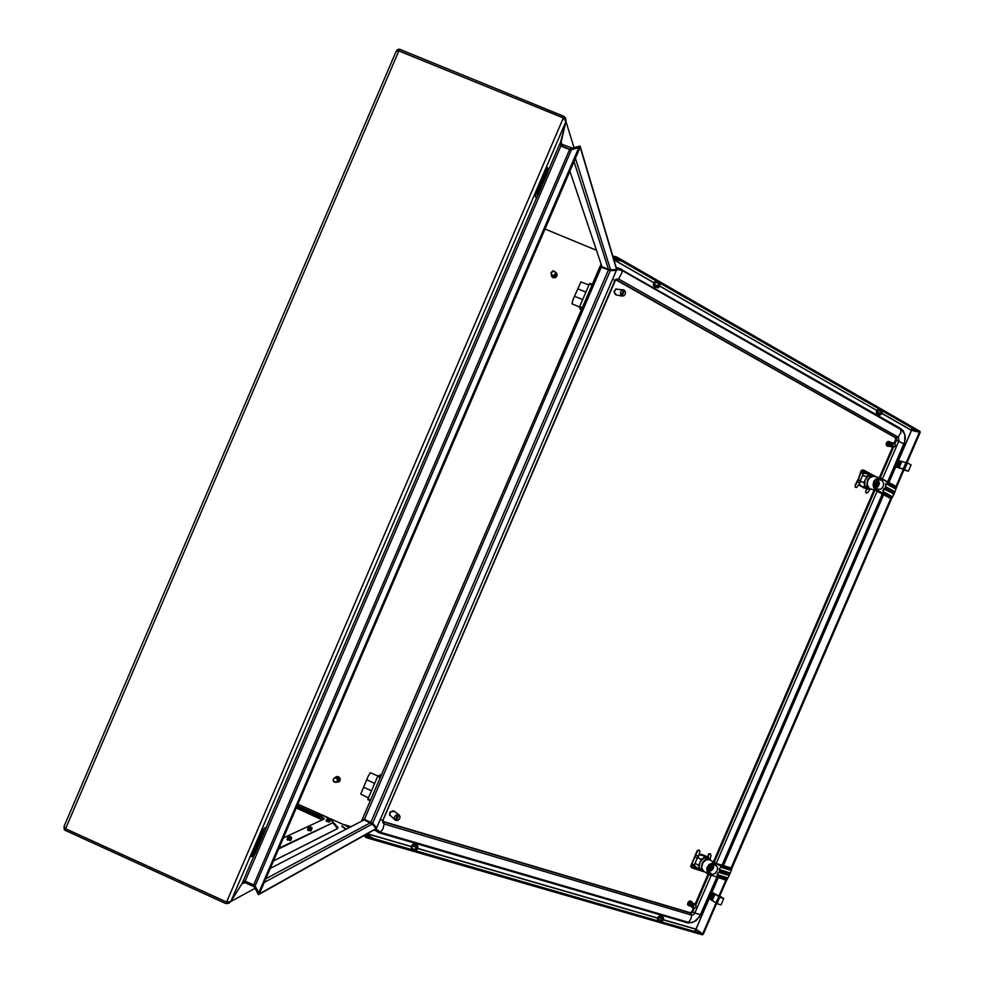 <?xml version="1.0" encoding="UTF-8"?>
<svg xmlns="http://www.w3.org/2000/svg" width="984" height="984" viewBox="0 0 984 984"><rect width="100%" height="100%" fill="white"/><g stroke="black" fill="none" stroke-linecap="round" stroke-linejoin="round"><path stroke-width="1.48" d="M887.679 446.392L886.338 445.309L886.24 443.501L887.322 441.718L889.032 441.398M889.499 446.33L887.236 446.084L886.695 443.624L888.355 441.496L890.249 442.222M893.374 446.994L894.973 446.01M892.094 446.207L893.558 447.253M888.81 445.691L888.232 446.023L887.113 443.956M889.229 445.703L889.106 444.473M889.634 445.727L889.561 444.522M887.027 444.62L888.035 445.678M889.966 446.441L889.339 445.924M890.422 446.564L889.327 446.232M890.889 446.687L889.696 446.293M891.356 446.798L890.065 446.33M891.811 446.921L890.446 446.367M892.279 447.031L890.827 446.404M892.648 447.142L891.221 446.441M891.984 445.875L893.017 447.24M889.831 443.882L892.488 443.932L891.836 445.887L891.529 444.448M891.492 445.887L891.455 444.461L891.738 445.826M891.442 444.497L891.332 445.801M890.938 444.51L890.926 445.777M890.065 445.74L889.966 444.497L890.495 445.752M888.638 442.825L888.183 443.932M888.982 442.775L888.736 444.067M889.561 442.849L889.229 444.055M890.2 442.972L889.659 444.055L890.704 442.997M887.826 442.628L887.027 443.956L888.085 442.763M888.638 444.448L888.54 445.838M890.446 444.522L890.237 445.912M890.717 443.858L892.451 442.775M890.569 442.775L889.634 443.882M893.866 443.513L892.759 444.104M891.184 442.948L888.958 442.689L889.671 442.087M904.038 443.907L895.723 439.836L893.829 443.464M892.39 443.858L893.374 443.009M892.955 443.218L891.725 443.846M891.196 443.846L892.599 442.849M892.673 442.849L892.033 442.738M890.311 443.87L891.27 443.071M892.906 443.243L891.861 443.846M895.182 444.571L894.247 443.267M889.844 442.148L888.81 442.259M895.243 444.596L895.034 445.998M889.302 441.988L887.888 442.677M888.048 442.185L889.241 441.964M893.189 447.117L892.586 444.448M892.611 446.404L892.796 444.042M894.64 446.564L893.583 447.08M891.467 446.847L890.926 446.416M891.934 446.957L891.319 446.441M892.402 447.08L891.725 446.465M887.851 445.764L887.297 444.62M888.244 445.813L887.74 444.62M888.638 445.85L888.195 444.596M889.019 445.875L888.663 444.571M889.425 445.9L889.13 444.547M889.733 445.912L889.487 444.522M890.643 445.912L890.581 444.473M891.061 445.9L891.074 444.461M887.777 443.932L888.355 442.652M888.257 443.919L888.909 442.665M888.749 443.907L889.462 442.702M889.253 443.895L890.016 442.738M890.274 443.87L891.135 442.825M890.803 443.858L891.689 442.898M891.332 443.846L892.254 442.972M892.267 443.858L893.361 443.144M889.364 442.32L890.36 442.271M889.229 442.308L890.139 442.197M889.917 442.394L890.815 442.382M889.782 442.382L890.594 442.308M890.483 442.468L891.283 442.505M890.348 442.456L891.061 442.431M891.037 442.554L891.75 442.615M890.901 442.542L891.529 442.542M881.775 411.386L879.794 414.694L881.566 414.104L880.914 413.538M881.479 414.166L882.402 411.853M878.171 409.897L877.138 413.575L879.622 414.572L877.125 414.067L880.016 415.125L880.065 414.079M881.541 411.251L880.68 413.403L877.187 412.001M880.68 413.403L879.622 414.572M877.347 413.649L879.598 415.063L879.88 414.289M877.937 409.836L876.277 411.964L876.449 413.526M877.15 413.083L876.449 413.575L876.953 411.939M615.246 294.45L614.028 291.51L616.218 288.853M625.209 294.241L625.467 292.063L624.496 290.292L622.036 296.012L623.905 295.778L625.209 294.241M623.278 289.776L615.64 289.185L614.287 292.519L616.488 295.003M621.273 295.594L623.733 289.862L621.617 290.255L620.351 292.236L620.842 295.507L622.036 296.012M624.496 290.292L623.696 289.96M659.194 283.601L657.091 287.328L657.816 287.955L657.14 287.328M659.083 286.934L658.234 285.987M655.246 281.978L654.163 286.098L656.857 287.168L654.163 286.098M658.911 283.441L657.952 285.827L654.151 284.315M654.877 286.319L654.581 286.897L657.521 287.734M657.386 287.512L655.369 287.279L654.631 286.246M657.952 285.827L656.857 287.168M655.036 281.941L653.438 284.364L653.622 286.098M653.942 286.061L653.929 284.278M382.862 821.345L690.067 912.685L691.691 911.984L693.388 908.232M374.24 829.77L375.298 830.668M617.681 267.869L616.255 267.685M900.262 428.335L618.85 268.078L621.962 269.505L621.851 272.925L618.567 278.952L615.861 279.788L895.28 437.622L895.723 439.836M661.371 921.11L662.453 917.445L660.043 916.313L662.453 917.445M660.043 916.313L658.923 917.432L662.343 919.019M658.923 917.432L658.075 919.585M659.538 915.833L658.284 916.793L657.878 919.45M661.617 921.184L662.589 919.093L663.45 919.031M659.981 916.375L659.575 915.796L658.726 917.297M662.712 917.519L662.589 919.093M662.822 917.506L659.993 916.338M662.822 917.051L660.399 915.932M399.75 818.307L399.971 816.363L398.84 814.826L396.392 820.508L398.348 819.992L399.75 818.307M394.424 811.419L391.066 811.492L389.553 814.74L395.125 819.955M398.016 814.58L396.06 815.096L394.646 816.781L394.424 818.725L395.556 820.262L397.671 814.309L398.84 814.826M395.617 820.164L396.392 820.508M862.894 475.087L863.509 473.353L864.555 473.439M860.742 481.09L858.442 479.86L861.344 471.238L863.681 470.069L861.91 470.094L860.852 471.188L858.651 478.199L855.034 485.284L855.33 487.301L856.793 487.498L859.979 482.64M867.113 488.863L865.551 491.692L866.24 493.119L867.913 492.467L869.794 489.331M855.453 485.432L858.442 479.86M866.695 488.74L865.871 490.954M708.357 858.257L703.966 858.097L700.03 862.033L699.304 867.384L700.411 869.413L703.019 871.172M704.519 871.775L701.42 868.983L702.207 862.993L704.765 860.053L707.963 858.86L706.942 858.232L710.325 859.782M710.522 859.905L709.71 858.479L705.184 857.002L701.543 859.032L698.492 865.428L699.698 869.733L694.606 865.932M694.581 864.481L697.312 857.986M705.503 856.105L704.95 855.563M705.233 855.723L700.706 854.26L699.341 854.715L706.229 856.338L709.71 858.479M701.014 859.586L697.558 857.445L698.615 856.24M709.07 870.385L708.689 870.889M708.529 869.758L708.923 870.262M708.652 869.967L709.562 868.06L709.009 867.544M709.403 866.879L710.583 865.699M710.399 866.129L712.047 867.728L711.739 868.429L710.067 867.826L709.169 869.229M710.018 870.68L712.551 867.704L711.899 865.12L713.412 866.018L713.191 868.614L711.592 870.569L709.833 871.098L712.871 868.503L712.354 865.256M709.833 871.098L708.628 870.594M709.673 871.258L712.945 869.143L713.806 866.658L712.711 864.801M709.316 867.654L711.739 868.429M711.469 867.531L709.919 866.867M710.448 859.856L706.487 859.598L703.006 862.538L701.555 867.089L703.216 870.951L709.316 874.764L707.078 871.873L706.807 868.159L709.009 864.579L712.551 863.005L731.69 868.109L714.409 862.993M715.774 863.731L711.616 863.62L707.791 866.633L707.238 871.172L710.214 874.961L714.79 873.632L717.176 870.766L717.607 867.531L715.565 865.071L715.479 863.571M711.641 874.161L708.96 871.615L708.911 867.753L711.666 865.108L715.565 865.071M719.452 870.323L719.23 869.241L720.841 866.99L719.894 867.986L720.891 867.175L728.849 869.745L731.469 869.745L731.813 868.564L729.525 868.109M731.432 869.831L729.894 873.866L729.218 872.697L730.066 873.46M727.656 878.478L727.028 877.765L727.729 878.208L726.733 880.114L724.864 879.733M727.078 874.899L729.513 874.727L727.164 874.924M727.729 878.208L729.341 875.133M710.792 875.243L709.316 874.764M711.752 874.198L711.346 875.145L724.568 879.647M726.672 874.837L728.677 875.084M729.267 869.807L731.309 870.004M728.873 869.745L729.796 868.159M716.02 864.014L715.676 865.108M730.485 869.967L729.316 869.831M389.713 815.355L389.947 812.267L393.169 810.877M415.187 849.77L416.466 845.723L413.858 844.506L416.466 845.723M413.858 844.506L412.554 845.723L416.244 847.458M412.554 845.723L411.619 848.11M413.489 844.1L412.112 845.145L411.447 847.987M415.494 849.869L416.552 847.544L417.843 847.458M414.215 844.715L413.587 844.014L412.382 845.588M416.786 845.822L417.708 845.871L416.749 845.797L416.552 847.544M414.461 844.149L413.674 844.37M417.364 845.785L415.137 844.346L414.264 844.752M417.351 845.441L414.731 844.223M872.722 475.579L868.528 475.727L865.059 479.946L864.862 485.543L867.913 488.593M867.642 488.507L869.93 489.171L867.753 487.437L866.879 485.149L867.704 479.762L870.225 476.723L873.411 475.813L872.267 475.506L874.173 476.268M869.93 489.171L871.541 489.331M872.439 475.506L870.434 474.423L867.507 475.592L863.927 482.406L864.911 487.203L870.151 489.233M864.911 487.203L861 486.084L859.253 484.448L859.868 485.752L864.481 487.929M859.856 482.898L860.004 481.299L863.927 482.406M864.112 473.279L870.434 474.423M863.3 473.648L864.014 473.23M866.461 476.551L862.525 475.457L863.103 474.276M875.182 482.886L877.322 480.893L876.535 480.918M874.911 485.272L875.034 483.574M876.117 482.48L877.74 484.153L877.433 484.866L875.723 484.239L874.936 485.456M875.846 486.809L878.036 484.755L877.679 481.348L878.38 480.709L878.872 485.087L877.507 486.809L875.625 487.277L878.577 484.928L878.195 481.361M877.236 480.426L878.38 480.709M877.507 480.278L877.322 480.893M878.38 480.942L879.462 483.181L878.872 485.087L877.863 486.871L875.686 487.387M875.329 483.907L877.433 484.866M877.199 483.87L875.514 482.947M891.811 496.649L892.402 497.314L891.172 498.765L875.428 490.376L873.952 488.027L873.005 484.915L873.804 481.361L875.883 479.073L878.86 478.015L880.889 478.199L895.022 485.838L881.812 478.679L877.962 478.544L874.948 480.364L873.411 483.931L874.112 487.461L877.051 490.401L877.888 489.331L881.061 489.109L883.165 486.539L883.694 483.341L881.824 480.204L882.045 478.839M877.888 489.331L875.219 486.477L875.268 482.652L878.171 479.995L881.824 480.204M880.668 478.101L873.312 476.133L869.352 478.076L867.654 481.065L867.298 484.952L868.319 487.523L870.508 489.048M886.215 483.464L895.501 488.47L894.025 487.314L896.215 488.482L896.633 487.129L894.764 485.69M896.215 488.482L894.616 492.627L893.029 490.77M894.001 491.545L894.8 492.221M884.013 488.593L894.075 493.906L883.718 488.888M892.463 496.957L894.075 493.906M894.259 487.461L895.034 485.838L896.633 487.129M877.051 490.401L875.563 489.921M877.986 489.38L877.58 490.327L890.262 497.375L876.732 490.315M892.402 497.191L890.815 495.874M895.944 488.925L895.145 488.691L896.08 488.691M882.291 479.134L881.935 480.253M882.943 490.376L884.837 488.236L892.181 492.172L892.931 493.82M695.184 866.215L694.175 865.539L695.024 863.792M698.517 856.51L699.919 851.295L698.861 850.016L697.631 850.816L691.9 864.014L694.372 864.801M710.104 859.032L711.112 855.49L710.46 853.829L708.923 854.296L707.939 857.384M699.157 850.102L697.226 850.606L690.645 866.424L691.875 867.876L704.888 872.009M710.337 853.755L708.628 853.928L707.57 857.162M699.366 869.536L692.133 867.224L691.162 865.28L695.676 866.732M657.521 918.859L662.503 921.11M882.341 412.038L877.273 409.959M411.263 847.433L413.563 849.167L416.798 849.782M660.055 284.56L657.816 282.888L654.532 282.15M858.921 484.718L864.715 488.052M699.28 854.346L705.676 856.166M663.142 919.769L695.934 929.216M888.958 482.554L911.504 430.389L919.4 432.271L911.565 430.119M718.172 877.617L695.885 929.204L702.625 933.828L695.971 929.24L718.271 877.642M613.954 259.936L616.033 256.676L622.528 260.28L622.048 261.375L615.947 257.894L614.397 261.449M368.631 832.919L367.02 836.695L373.748 838.663L373.28 839.746L366.257 837.63L367.18 833.731M907.051 462.775L920.138 432.419L919.868 431.287L915.218 428.606L914.8 429.565L919.376 432.185M702.625 933.828L697.57 932.365L697.152 933.312L702.305 934.8L703.326 934.21L716.635 903.447M688.48 905.612L687.582 904.394L687.951 902.451L689.526 901.012L691.248 901.258M690.005 905.92L688.308 905.415L688.111 903.238L690.178 901.184L691.543 901.43L692.146 902.463L691.408 902.156M695.516 907.457L695.909 906.916M695.528 907.482L694.396 908.269L695.54 907.494M693.277 904.271L692.01 904.96L693.277 905.514L692.539 907.223L694.409 908.146M688.923 904.665L688.812 903.939M689.452 904.64L689.969 905.858M689.833 904.825L690.387 906.153M690.657 906.202L690.091 905.059L691.039 905.194M688.997 905.354L688.406 904.456M692.367 907.568L692.798 905.686M692.761 907.838L691.863 907.223M693.166 908.097L692.441 907.568M692.306 905.76L692.183 907.076M691.814 905.6L691.875 906.953L691.949 905.489L690.916 905.317L691.371 906.535M691.395 905.464L691.555 906.805L691.457 905.329M690.497 905.194L691.014 906.362M689.354 904.124L689.919 902.414M690.104 902.906L689.354 904.173L690.35 903.103M690.842 903.312L689.772 904.308L691.321 903.496M689.144 902.586L688.394 903.853L689.501 902.709M692.785 904.075L692.023 905.096M690.719 904.604L691.592 904.923M692.096 903.595L691.088 904.69L692.293 903.878M691.604 903.41L690.645 904.567L691.801 903.693M691.1 903.238L690.645 904.542M690.596 903.066L689.907 904.357M694.667 904.751L693.413 905.575M694.15 904.431L690.239 902.746L691.235 902.156M689.944 902.918L689.021 904.062M693.769 904.468L692.49 905.096M695.774 905.514L695.553 904.677M690.473 902.439L691.703 902.353M690.965 902.648L692.195 902.672M691.973 903.066L693.166 903.214M696.106 905.563L695.934 906.891M690.768 901.91L689.12 902.574M689.415 902.033L690.731 901.688M694.028 908.158L693.24 905.92M694.237 904.64L693.068 905.28M692.638 907.26L692.785 905.92M693.339 907.715L693.634 905.268M690.596 905.219L690.645 906.412M689.267 905.526L688.64 904.554M689.895 905.932L689.403 904.837M690.214 906.129L689.784 904.96M690.547 906.301L690.19 905.096M691.211 906.645L691.014 905.354M691.666 904.862L692.601 903.779M692.133 904.985L693.105 903.989M692.601 905.132L693.609 904.198M692.957 905.243L694.101 904.419M690.091 902.291L691.223 901.959M690.596 902.488L691.715 902.242M691.088 902.697L692.207 902.525M691.592 902.894L692.699 902.82M691.469 902.845L692.588 902.759M692.096 903.115L693.191 903.127M693.117 903.558L694.15 903.767M692.994 903.509L693.904 903.595M693.634 903.804L694.593 904.062M693.511 903.742L694.31 903.865M694.138 904.05L694.987 904.333M694.015 903.989L694.704 904.124M288.804 836.019L291.375 837.138L288.804 836.019M291.399 837.359L288.533 836.228M291.51 837.888L288.41 836.474M291.695 838.122L288.066 836.498M291.375 838.294L288.127 837.138M291.018 839.02L287.931 837.605M291.202 839.254L287.586 837.63M290.895 839.426L287.648 838.27M290.538 840.151L287.439 838.737M290.723 840.385L287.094 838.774M290.403 840.557L287.156 839.413M556.858 273.601L556.956 276L555.517 277.586L553.057 277.685L551.544 276.209M555.493 273.527L555.542 272.187L556.218 272.679L557.092 274.942L555.111 277.574L552.049 276.898L551.224 274.561L552.221 274.794M553.844 276.984L552.381 276.32L553.955 276.553M554.779 275.335L555.296 275.803L553.672 276.861L552.233 276.024M555.099 275.754L553.451 276.676L552.061 275.754M553.229 276.467L551.79 275.335M554.558 274.844L554.89 275.692L553.229 276.492M553.008 276.283L551.704 275.2L553.008 276.295M554.57 276.787L555.665 275.557L554.386 276.75M552.787 275.582L554.226 275.434M554.668 275.618L552.799 275.668M555.837 275.95L553.672 276.848M554.152 276.664L555.665 275.901L554.152 276.529M553.931 276.393L555.296 275.803M553.697 276.246L555.247 275.791M553.475 276.086L555.05 275.741M553.266 276.061L554.828 275.668M552.774 275.643L554.447 275.532L552.799 275.52M551.876 275.471L553.18 276.442M551.347 272.9L551.704 274.819M552.639 271.264L551.028 272.617M551.286 272.716L553.598 271.117L555.714 272.789L554.755 271.486M556.354 275.2L556.231 273.663M556.132 273.577L555.997 275.987M555.653 275.139L556.095 273.577L555.677 275.188M555.751 273.921L554.964 274.979M555.689 272.986L554.767 274.917M554.189 274.88L555.419 274.106L554.693 274.954M553.992 275.311L552.393 275.286L553.992 275.311M556.144 275.237L554.828 277.033L556.132 275.274M555.96 274.364L555.493 275.114M555.394 275.176L555.96 273.589L555.32 275.077M552.787 276.073L551.593 274.966M552.725 276.024L551.557 274.893M553.402 276.639L552.036 275.778M553.623 276.812L552.208 276.049M555.96 275.975L554.607 276.91M555.8 275.938L554.386 276.787M552.504 275.803L551.471 274.708M552.565 275.852L551.507 274.794M554.619 275.594L552.983 275.84M552.295 275.557L551.397 274.548M552.344 275.618L551.434 274.634M552.086 275.323L551.323 274.388M552.135 275.372L551.36 274.474M554.177 275.409L552.577 275.348M551.889 275.065L551.237 274.228M551.741 274.88L551.2 274.155M553.217 276.984L552.713 276.615M554.213 271.166L552.614 270.883M551.741 274.745L551.188 273.257M556.169 273.589L556.071 275.249M555.985 274.401L555.616 275.212M555.739 273.884L555.038 275.077M555.714 273.589L554.853 275.016M291.375 837.138L288.472 836.289L291.301 837.728M368.422 797.876L360.747 794.125L368.213 776.032L370.39 772.711M380.402 774.716L381.251 775.084L377.831 776.044L367.881 799.143L370.218 800.742L367.77 799.66M350.452 826.535L344.056 824.53L348.693 827.446M341.805 825.847L345.864 828.909M343.305 827.581L345.79 828.946M330.353 818.799L327.795 817.962M330.526 819.524L327.352 818.221M330.673 819.697L327.328 818.221M330.23 820.73L326.909 819.254M329.775 821.763L326.368 820.607L329.628 820.902L326.786 819.549M329.185 821.923L325.95 820.779L328.865 822.083M327.438 818.774L328.533 820.078L330.071 819.869L327.229 818.516M265.127 830.164L263.761 831.013L253.54 855.01L255.016 853.989L265.102 830.496L265.348 827.667L262.826 829.512L251.486 855.932L251.473 856.67L253.183 855.859M265.299 828.356L265.348 827.667M253.54 855.01L251.424 856.67M336.331 776.671L338.582 776.708L340.193 778.541L340.058 780.644L338.373 782.206M336.393 777.827L334.806 777.864L335.864 776.868L338.41 776.77L340.144 779.672L338.779 781.985L336.319 782.059M338.767 777.901L337.303 777.176L338.668 777.987M336.466 777.52L339.234 778.504L339.049 780.349M336.368 778.283L337.254 777.446L338.902 778.664L337.291 777.348L338.644 778.221M335.237 777.704L336.454 777.643M336.491 777.901L334.732 777.889L336.38 778.258M336.356 778.356L337.733 779.759L336.319 778.123M337.131 777.95L338.164 779.266L337.118 778.024M337.155 777.815L338.275 779.07L337.143 777.913M338.225 778.922L337.069 777.803M337.032 777.901L338.361 778.885M336.344 777.963L334.08 778.332M338.09 779.66L339 778.898L338.828 780.546M339.357 780.164L339.234 778.504L339.246 780.152M337.204 777.557L338.324 778.713M337.094 778.11L337.869 779.537M337.487 780.017L336.922 778.529M337.438 781.407L336.11 782.059M338.521 780.902L337.819 781.788M338.262 781.075L337.647 781.849M338.029 781.296L337.475 781.923M338.029 781.53L337.303 781.985M338.877 779.107L338.84 781.001M338.742 779.328L338.57 781.173M338.594 780.755L338.84 779.156M338.361 780.952L338.705 779.377M338.287 780.005L337.733 781.517L338.238 780.054M338.066 780.275L337.327 781.714M334.129 778.307L333.17 779.439L333.392 781.062L336.036 781.997M334.695 777.913L336.294 778.012M337.204 777.581L338.459 778.676M337.229 777.471L338.545 778.467M337.278 777.274L338.717 777.95M335.667 777.544L336.491 777.372M335.323 777.668L336.466 777.508M335.163 777.729L336.454 777.594M334.99 777.803L336.43 777.692M337.082 778.147L338.004 779.513M337.032 778.307L337.893 779.685L337.045 778.27M337.254 777.372L336.602 777.36L337.254 777.385M338.176 777.311L338.779 777.803M339.222 780.742L338.016 781.702M333.896 781.923L333.158 780.46M334.548 782.096L336.134 782.428M337.389 781.419L336.811 782.071M337.364 780.583L336.639 781.628M339.099 778.75L339.136 780.374M338.976 778.947L338.914 780.595M338.57 779.599L338.176 781.21M338.447 779.771L338.078 781.161M338.102 780.226L337.377 781.751M339.037 780.878L337.906 781.751M338.779 781.05L337.733 781.813M338.521 781.234L337.561 781.886M338.25 781.407L337.389 781.948M337.967 781.579L337.217 782.009M337.672 781.739L337.045 782.083M296.75 806.929L323.293 819.364M296.27 808.024L322.211 819.869M307.758 829.647L308.3 830.484M287.107 839.352L287.685 840.25M345.704 828.983L342.174 826.769M398.582 50.787L563.315 117.834L563.955 116.358L565.64 118.154L566.083 120.626L560.991 142.938L562.061 144.451L572.59 148.117L572.725 149.297M398.975 50.861L399.516 49.249L563.955 116.358M396.244 51.229L397.708 49.581L399.516 49.249M64.071 826.523L64.206 829.512L64.882 830.275L65.362 828.553M227.476 902.119L226.48 902.131L225.853 903.607L229.088 903.238L230.871 901.467L255.114 888.343M65.547 828.725L398.852 50.811L396.023 51.512L64.095 826.326L65.547 828.725L226.529 902.033L230.908 901.43L242.31 883.091L244.758 881.111L255.139 885.969L571.458 149.642L569.613 149.519L253.786 884.702M230.908 901.43L565.886 121.512L563.279 117.932L398.852 50.811M245.262 880.84L560.917 145.964L560.511 142.262L565.886 121.512M254.401 885.219L244.868 881.049M245.815 881.086L244.979 882.648L241.941 883.841M361.485 820.841L363.649 819.697L372.186 824.038L264.315 882.402M560.782 145.46L570.683 149.63M565.886 121.45L574.078 147.698L565.923 121.45M563.377 118.019L564.041 118.609M363.723 819.426L361.829 820.201M600.671 264.782L601.79 267.34L610.326 270.588L372.628 823.276L364.424 819.315L363.748 819.721M601.63 266.566L601.79 267.267M575.456 158.203L610.572 269.751L608.518 269.419L573.992 161.61M255.742 887.113L254.831 887.789L253.478 886.51L254.179 885.022M323.65 819.205L296.799 806.782M283.466 837.839L324.511 818.774L321.633 816.634L297.279 805.687M309.345 826.462L311.793 827.532L309.345 826.462M311.78 827.704L309.087 826.658M311.94 828.282L308.644 826.929M312.1 828.479L308.619 826.929M311.461 828.663L308.705 827.519L307.881 828.159L311.473 829.352M311.633 829.561L308.509 827.974M310.772 830.275L308.25 828.602L308.3 829.426L311.128 830.754L307.721 829.094M310.538 830.816L307.586 830.127M309.148 826.867L310.513 827.261M547.99 171.88L547.522 170.355L537.289 194.18L537.645 195.755L547.99 171.88M548.125 169.162L547.461 167.452L546.821 168.276L535.64 194.291L535.234 195.939L535.96 197.6L536.44 197.083M579.539 306.947L571.987 303.798L573.241 299.136L580.941 281.978L588.961 284.991M589.785 283.343L592.257 284.376L589.453 283.859L579.539 306.934L580.412 309.652M378.914 832.649L380.537 832.329L382.985 828.639L384.117 824.26L383.551 821.861L690.817 913.177L692.539 912.316L691.986 911.479M686.734 922.635L688.861 922.119L691.137 918.404L691.604 914.566L690.067 912.685M380.119 819.66L382.764 820.139L382.628 822.501L384.141 823.94L691.654 915.095L693.437 914.751L694.839 913.078L692.724 911.971L694.347 908.22M375.753 828.823L380.537 832.329L689.366 922.648L692.281 922.463L696.192 920.483L700.571 914.776L694.839 913.078L711.125 875.379M700.657 914.677L716.807 877.187M612.651 279.05L614.828 280.6L383.059 819.967M616.587 269.456L621.827 270.305L902.07 430.266L904.776 434.448L904.837 441.459L887.654 481.84L904.075 443.833L905.292 438.827L905.046 435.088L903.152 430.758L900.606 428.471L901 432.517L898.109 437.154L618.567 278.952L615.898 279.198L382.997 820.102L383.551 821.861L382.911 821.369M374.289 825.059L374.793 826.929M374.338 829.709L379.012 832.747L688.21 923.054L693.88 922.045L699.39 917.026L716.844 877.199M882.365 478.987L898.958 440.549L898.318 437.29L896.153 437.843L616.661 279.923L614.914 280.907M615.935 269.579L613.426 270.538M618.85 268.078L616.292 267.808M894.973 443.796L896.781 439.11L895.28 437.622M731.186 870.213L730.312 870.151M717.459 875.944L717.029 874.358L717.459 875.944L725.639 878.515L725.208 879.524L726.893 879.954M719.12 872.119L717.607 873.091L719.009 872.082L729.402 874.924M719.378 870.262L727.84 873.128L719.673 870.84M717.176 875.366L727.594 878.712M717.238 875.428L717.594 873.079L717.139 874.37L718.627 872.304L726.979 874.911L727.84 873.435L729.944 873.657M718.849 872.328L726.684 874.837L727.422 872.906M725.22 877.986L724.544 879.635L726.536 880.151M882.919 490.364L883.288 492.135L883.472 489.073M885.465 486.649L892.673 490.524L885.317 486.539L885.784 484.017L885.305 486.859L885.76 483.808L887.051 483.107L894.394 487.068L894.825 486.059L882.341 479.306M886.559 483.353L885.784 484.017L886.645 483.353M892.709 490.549L885.502 487.006M890.495 495.653L883.288 492.135M884.358 488.482L883.497 489.085M894.284 491.766L892.673 490.524L892.181 492.172L894.136 493.685M892.045 492.566L893.041 491.09L894.69 492.406M891.811 492.43L884.948 488.285M883.251 491.779L890.471 495.628L883.091 491.656L884.431 488.482M892.07 496.858L890.471 495.628L889.757 497.264M894.025 487.314L887.162 483.156M253.638 854.592L251.695 855.391M273.564 860.877L337.451 828.651L337.881 827.396L336.097 825.355M327.881 817.889L323.207 815.551M279.038 848.122L332.986 822.722L332.752 821.357L330.501 819.5M332.358 822.427L332.518 821.369L330.55 819.561M278.669 848.995L332.838 822.796L337.537 828.565L337.832 827.347L330.452 819.426M537.338 194.069L535.714 194.119M703.289 871.012L701.801 868.946L701.543 866.08L702.564 863.079L705.257 860.164L708.652 859.229L715.048 862.685M730.854 870.004L721.014 867.211M875.76 490.549L869.487 488.618L867.199 484.817L867.384 481.68L869.081 478.273L870.557 476.945L873.94 476.207M601.421 266.812L364.424 819.315M327.906 817.864L297.918 804.174L328.238 817.753M547.448 167.452L547.719 170.121M537.645 195.755L535.972 197.6M719.648 896.473L712.859 892.832L718.923 896.695L715.7 902.857L716.918 903.632L720.964 904.874L723.683 898.564L719.759 896.215M718.431 896.547L719.648 897.322L716.918 903.632M719.648 897.322L723.683 898.564M712.859 892.832L710.14 899.105L710.879 899.585M713.535 893.435L710.817 899.72L715.762 902.722M713.929 893.693L711.211 899.979M714.962 894.161L712.244 900.458M624.065 290.219L621.605 295.938M657.496 286.369L657.091 287.328M892.574 447.117L879.364 477.707M874.026 490.057L713.474 861.726M708.148 874.05L695.061 904.357M662.429 917.826L662.773 917.039M662.404 918.097L662.675 917.482M398.495 814.555L396.048 820.25M865.453 473.538L861.308 471.311M863.177 473.956L860.877 472.726M876.227 476.834L863.681 470.069M870.114 474.337L863.386 470.696M698.492 865.428L695.036 863.275M699.698 869.733L701.776 870.397M705.184 857.002L701.715 854.875M700.731 855.17L699.341 854.715M706.487 856.498L707.152 856.904M711.063 867.076L711.899 865.12M709.661 870.311L710.497 868.368M709.034 870.336L710.116 867.802M710.46 867.027L711.198 865.317M710.264 867.162L712.047 867.728M729.894 873.866L729.513 874.727M414.498 844.875L414.768 844.247M416.343 846.744L416.749 845.797M869.118 489.429L861 486.084M864.063 487.978L863.423 487.793M860.213 480.807L862.525 475.457M860.52 485.124L859.253 484.448M865.428 488.384L866.227 488.605M876.83 483.304L877.679 481.348M875.428 486.563L876.277 484.608M875.059 485.985L875.834 484.189M876.166 483.402L877.261 480.893M876.227 482.492L876.461 481.693M875.895 483.734L877.74 484.153M894.616 492.627L894.247 493.501M691.9 864.014L691.162 865.28M695.405 857.371L697.89 858.171M692.133 867.224L691.875 867.876M697.57 932.365L694.925 930.593L695.823 929.474M695.934 929.314L694.925 930.593L697.521 932.352L373.822 838.676L367.708 835.059L373.748 838.663M697.521 932.352L697.102 933.299L373.293 839.721M373.354 839.77L373.822 838.676M881.849 413.317L911.479 430.303L911.713 428.815L914.763 429.528L622.109 261.412L615.295 259.382M914.763 429.528L915.169 428.581L622.515 260.305M622.577 260.317L622.109 261.412M371.608 823.436L371.866 822.833M609.477 270.342L609.723 269.751M372.358 824.223L372.727 823.387M610.486 270.563L610.83 269.751M904.087 469.626L896.633 486.883M891.516 498.728L731.813 868.319M726.721 880.114L719.611 896.572M919.4 432.271L906.301 462.578M904.05 469.725L903.41 469.257L896.006 486.416M890.766 498.544L731.173 867.9M725.946 879.991L718.874 896.35M715.983 903.041L702.699 933.779M622.048 261.375L615.295 259.37M911.528 430.316L911.762 428.839L914.8 429.565M371.485 790.767L363.859 787.36M374.67 783.362L367.044 779.955M64.882 830.275L225.853 903.607M65.67 828.774L226.64 902.045M244.979 882.648L253.478 886.51M560.917 145.964L569.613 149.519M569.896 171.142L601.974 266.701L608.518 269.419M545.05 228.989L596.206 250.17M330.378 818.713L343.748 824.715M255.114 888.331L230.908 901.479L241.867 883.989L244.561 882.611M570.732 148.006L570.154 149.593M561.532 146.21L562.061 144.451M560.806 141.462L561.876 144.304L560.942 141.524M610.572 269.751L616.599 269.555L616.464 268.386L580.068 146.013L572.59 148.117M616.599 269.555L580.252 147.588L579.145 147.895M580.252 147.588L580.068 146.013M571.458 149.642L578.85 147.661L258.743 892.759L255.139 885.969M258.743 892.759L259.813 892.882L579.699 148.326L578.85 147.661M254.831 887.789L258.411 894.702L375.248 829.204L376.196 828.491L372.186 824.038M259.161 892.808L259.665 893.767L258.411 894.702M259.665 893.767L376.196 828.491M376.7 827.618L372.616 823.276L376.7 827.618L616.316 270.526L610.326 270.588M616.316 270.526L610.252 270.563M582.688 299.591L574.963 296.368M585.886 292.137L578.162 288.927M904.628 469.208L907.371 462.861L905.981 462.492L903.238 468.839L908.343 471.25L903.952 469.946M907.371 462.861L911.073 464.915L908.343 471.25M903.41 469.257L896.744 467.228L903.238 468.839M900.311 461.139L899.462 460.918L896.744 467.228M898.097 467.449L900.827 461.127L897.629 467.326M900.827 461.127L901.873 461.545L899.142 467.867M901.873 461.545L905.932 462.615M893.484 447.228L880.213 477.953M874.887 490.29L714.236 862.181M708.898 874.518L695.786 904.886M877.064 491.25L716.413 863.128M882.328 494.054L722.084 864.961M859.819 482.972L857.519 481.742M867.519 473.612L862.082 470.684M710.177 867.371L711.161 868.232M719.267 869.499L729.218 872.697M721.321 867.002L729.144 869.524L729.574 868.528L716.081 864.173M727.68 872.968L719.242 869.918M725.479 878.048L717.029 875.01M717.065 874.591L727.028 877.765M875.809 483.943L876.892 484.571M895.132 488.728L885.92 483.759M892.955 490.696L894.025 491.274M892.365 497.4L890.84 496.194L890.397 497.203L891.689 498.556M890.692 495.764L891.824 496.367M891.283 498.777L889.979 497.424M696.143 855.416L698.615 856.228M691.235 866.277L697.226 868.183M695.885 929.204L663.179 919.696M657.792 918.134L417.511 848.306M411.595 846.584L368.176 833.965M881.824 413.391L911.405 430.352L888.872 482.504M883.595 494.731L723.449 865.403M614.852 260.391L654.163 282.912M659.514 285.987L876.953 410.599M368.139 834.051L411.558 846.671M417.474 848.393L657.767 918.207M876.99 410.525L659.551 285.901M654.2 282.838L614.889 260.305M365.224 820.398L365.482 819.795M602.86 267.783L603.118 267.181M364.609 835.17L366.048 836.351M615.025 257.427L613.118 257.132M723.548 865.428L883.681 494.767M370.451 800.127L367.942 798.996M380.156 777.569L377.647 776.45M380.537 776.733L378.114 775.65M320.513 817.593L320.034 818.688M242.162 883.312L254.512 854.567M265.188 829.709L537.35 196.074M548.088 171.081L560.572 142.004M370.87 822.206L608.321 270.047M265.877 878.761L370.525 822.784M270.329 868.405L364.092 819.893M226.529 902.033L563.279 117.932M602.909 267.094L602.651 267.697L602.909 267.094M365.273 819.697L365.015 820.312L365.273 819.697M600.584 265.028L361.94 819.992L600.584 265.028M320.686 817.507L321.165 816.413M323.133 815.515L297.918 804.199M273.589 860.828L337.426 828.626M582.221 307.66L579.674 306.602M581.888 308.509L579.428 307.475M591.974 284.991L589.428 283.933M877.347 409.774L876.326 411.915M622.146 296.049L616.168 294.942M660.153 284.327L659.206 286.774M657.816 287.931L659.219 286.836M654.643 281.916L653.511 284.29M882.365 494.066L722.121 864.973M657.435 919.056L658.284 916.854M662.404 921.295L663.425 919.179M663.314 917.543L663.462 919.154M399 814.924L394.154 811.222M708.099 858.097L709.12 858.724M411.164 847.704L412.099 845.256M416.687 850.041L417.819 847.679M417.696 845.883L417.868 847.642M896.522 486.723L895.022 485.838M602.958 267.107L602.7 267.709M365.322 819.721L365.064 820.324M612.835 256.184L616.082 256.676M366.22 837.593L363.797 835.625M377.844 776.032L370.378 772.711M326.368 821.246L326.344 820.582M244.549 882.611L242.076 883.89"/></g></svg>
